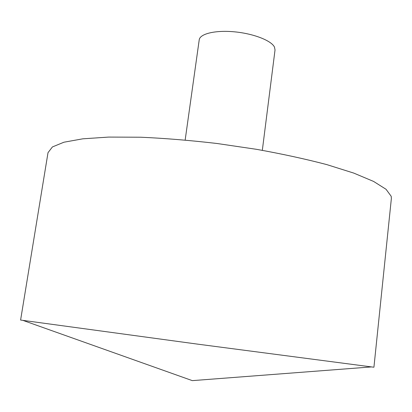 <?xml version="1.0" encoding="UTF-8"?>
<svg xmlns="http://www.w3.org/2000/svg" width="412" height="412" viewBox="0 0 412 412"><rect width="100%" height="100%" fill="white"/><g stroke="black" fill="none" stroke-linecap="round" stroke-linejoin="round"><path stroke-width="0.62" d="M373.524 367.18L373.931 367.2L391.369 198.476L391.199 196.297L386.049 189.283L373.612 181.44L353.743 173.081L326.829 164.615C305.689 159.058 282.261 153.959 256.558 149.329L216.995 143.489C190.272 140.384 164.898 138.298 140.873 137.227L108.763 137.078L82.827 138.818L63.948 142.212L52.412 146.94L48.013 152.661L20.6 320.057L197.204 344.082L373.524 367.18M185.163 140.028L199.217 39.846C199.872 33.774 215.44 29.988 234.51 31.832C253.571 33.609 271.446 40.618 274.48 47.112L275.031 49.965L262.326 150.328M23.19 320.479L192.327 380.631L371.32 366.932"/></g></svg>
